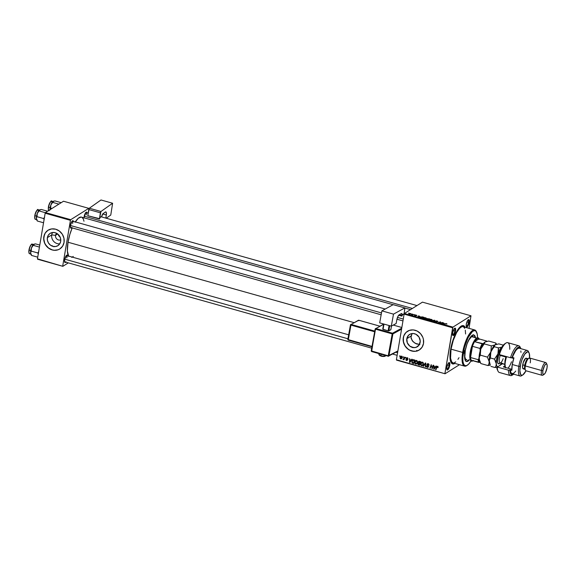 <?xml version="1.0" encoding="UTF-8"?>
<svg xmlns="http://www.w3.org/2000/svg" width="576" height="576" viewBox="0 0 576 576"><rect width="100%" height="100%" fill="white"/><g stroke="black" fill="none" stroke-linecap="round" stroke-linejoin="round"><path stroke-width="0.86" d="M55.562 235.339A3.866 3.478 -122.2 0 0 56.988 239.148A3.866 3.478 -122.2 0 0 60.768 239.818A3.866 3.478 57.8 0 1 56.988 239.148A3.866 3.478 57.8 0 1 55.562 235.339L57.701 233.993L55.562 235.339A3.866 3.478 57.8 0 1 56.686 233.323A3.866 3.478 -122.2 0 0 55.562 235.339L51.732 234.914L55.562 235.339M59.76 243.814A7.272 6.538 57.8 0 1 51.732 234.914A7.272 6.538 -122.2 0 0 59.76 243.814M59.897 236.743L59.22 236.275L59.897 236.743M58.694 235.714L59.22 236.275L58.694 235.714M58.169 234.389L58.342 235.08L58.169 234.389M47.369 237.658L51.732 234.914L47.369 237.658L48.319 235.188L50.134 233.381L52.546 232.51L55.174 232.704L57.636 233.942L59.544 236.023L60.61 238.644L60.674 241.394A7.272 6.538 57.8 0 1 57.895 245.678A7.272 6.538 57.8 0 1 50.4 245.102A7.272 6.538 57.8 0 1 47.369 237.658A7.272 6.538 57.8 0 1 50.155 233.366A7.272 6.538 57.8 0 1 57.643 233.95A7.272 6.538 57.8 0 1 60.674 241.394L59.731 243.864L57.91 245.671L55.505 246.542L52.87 246.341L50.414 245.11L48.506 243.022L47.434 240.408L47.369 237.658M48.103 230.191A11.052 9.936 -122.2 0 0 43.913 236.678A11.052 9.936 -122.2 0 0 48.499 247.982A11.052 9.936 -122.2 0 0 59.861 248.904L62.611 246.168L64.051 242.417A11.052 9.936 57.8 0 1 59.825 248.933A11.052 9.936 57.8 0 1 48.434 248.054A11.052 9.936 57.8 0 1 43.834 236.736L43.927 240.919L44.561 242.971L46.865 246.614L48.456 248.062L52.186 249.941L54.194 250.294L58.104 249.775L59.854 248.911M420.127 342.446A7.272 6.538 57.8 0 1 417.348 346.73A7.272 6.538 57.8 0 1 409.853 346.154A7.272 6.538 57.8 0 1 406.822 338.702L411.048 336.046L411.163 338.53L413.093 341.748L416.383 343.901L419.882 344.506L415.195 343.332L412.258 340.776L410.976 337.291L412.085 333.547L411.048 336.046L406.822 338.702L408.586 335.232L410.738 333.864L413.309 333.518L415.908 334.253L418.997 337.075L420.228 341.078L419.184 344.909L416.218 347.285L413.647 347.63L409.867 346.162L407.304 342.806L406.822 338.702A7.272 6.538 57.8 0 1 409.608 334.418A7.272 6.538 57.8 0 1 417.096 334.994A7.272 6.538 57.8 0 1 420.127 342.446M407.556 331.243A11.052 9.936 -122.2 0 0 403.366 337.73L403.286 337.781A11.052 9.936 57.8 0 1 407.513 331.272A11.052 9.936 57.8 0 1 418.896 332.15A11.052 9.936 57.8 0 1 423.504 343.469L423.41 339.286L422.777 337.234L420.473 333.59L417.089 331.013L413.143 329.904L409.234 330.43L405.965 332.503L403.819 335.815L403.135 339.862L404.014 344.023L406.318 347.666L409.702 350.237L411.646 350.993L415.642 351.288L419.306 349.963L422.064 347.22L423.504 343.469A11.052 9.936 57.8 0 1 419.278 349.985A11.052 9.936 57.8 0 1 407.894 349.099A11.052 9.936 57.8 0 1 403.286 337.781L403.366 337.73A11.052 9.936 -122.2 0 0 407.952 349.034A11.052 9.936 -122.2 0 0 419.314 349.956M466.236 326.297A3.312 1.03 105.7 0 0 468.454 322.373L469.166 322.387A3.866 1.202 -74.3 0 1 467.806 326.16A3.866 1.202 -74.3 0 1 466.366 326.7A3.866 1.202 -74.3 0 1 466.294 324.194L466.423 326.808L467.122 326.916L468.022 325.807L469.26 321.696L468.85 319.594L467.446 320.774L466.294 324.194A3.866 1.202 -74.3 0 1 468.346 319.666A3.866 1.202 -74.3 0 1 469.166 322.387L468.454 322.373A3.312 1.03 -74.3 0 1 466.33 326.34A3.312 1.03 -74.3 0 1 466.236 326.297M446.796 369.266A3.312 1.03 105.7 0 0 449.021 365.342L449.734 365.357A3.866 1.202 -74.3 0 1 448.373 369.122A3.866 1.202 -74.3 0 1 446.926 369.67A3.866 1.202 -74.3 0 1 446.861 367.157L447.178 369.958L448.582 368.77L449.734 365.357L449.41 362.563L448.006 363.744L446.861 367.157A3.866 1.202 -74.3 0 1 448.906 362.635A3.866 1.202 -74.3 0 1 449.734 365.357L449.021 365.342A3.312 1.03 -74.3 0 1 446.89 369.31A3.312 1.03 -74.3 0 1 446.796 369.266M452.614 334.858A3.312 1.03 105.7 0 0 454.838 330.934L455.551 330.948A3.866 1.202 -74.3 0 1 454.19 334.714A3.866 1.202 -74.3 0 1 452.743 335.261A3.866 1.202 -74.3 0 1 452.678 332.755L452.995 335.549L454.399 334.368L455.645 330.257L455.227 328.154L453.83 329.335L452.678 332.755A3.866 1.202 -74.3 0 1 454.723 328.226A3.866 1.202 -74.3 0 1 455.551 330.948L454.838 330.934A3.312 1.03 -74.3 0 1 452.714 334.901A3.312 1.03 -74.3 0 1 452.614 334.858M447.473 364.91L449.021 365.342L447.473 364.91M466.913 321.941L468.454 322.373L466.913 321.941M453.29 330.502L454.838 330.934L453.29 330.502M71.611 227.765A3.866 1.202 -74.3 0 1 70.546 227.815A3.866 1.202 -74.3 0 1 70.474 225.31L70.603 227.923L71.892 227.412M65.794 262.174A3.866 1.202 -74.3 0 1 64.721 262.224A3.866 1.202 -74.3 0 1 64.656 259.711L64.786 262.332L66.074 261.821M450.554 361.224A18.238 5.674 105.7 0 0 451.721 361.937L451.562 361.901A18.238 5.674 -74.3 0 1 450.554 361.224M454.889 363.413A19.894 6.185 -74.3 0 1 450.979 362.318A19.894 6.185 -74.3 0 1 450.634 349.416L449.986 356.198L450.562 361.246L452.275 363.787L454.889 363.413M68.479 256.039A20.995 6.53 105.7 0 1 68.018 242.23L69.883 234.317L72.187 227.923A20.995 6.53 105.7 0 0 68.018 242.23L354.074 322.646L68.018 242.23L67.363 250.927L68.71 256.421M393.106 304.718L81.49 217.116A20.995 6.53 105.7 0 0 75.298 221.911M64.685 261.864A3.312 1.03 -74.3 0 1 64.591 261.821L371.693 348.17M70.51 227.455A3.312 1.03 -74.3 0 1 70.416 227.412L381.154 314.784M396.511 360.122L445.046 373.766L459.468 364.702L445.046 373.766L396.396 359.734L404.107 314.129L452.642 327.773L444.931 373.378L452.93 327.125L470.981 315.785L422.446 302.141L404.402 313.481L452.93 327.125L470.981 315.785L469.037 328.356L470.981 315.785L422.446 302.141L404.402 313.481L404.107 314.129L404.402 313.481L452.93 327.125L452.642 327.773L404.107 314.129L396.396 359.734L445.046 373.766L396.511 360.122M423.31 317.858L423.893 318.607L426.276 318.506L425.686 317.772L423.31 317.858L423.238 318.305L424.231 317.621L426.06 317.902L426.377 318.427L424.541 318.737L423.122 318.074M420.005 316.548L417.701 316.85L418.651 315.814L420.005 316.548L418.651 315.814L417.701 316.85L420.005 316.548M446.58 323.647L446.825 324.122L446.033 323.69L443.822 324.194L445.968 323.546L443.822 324.194L446.393 323.748L446.825 324.122L446.58 323.647L446.99 324.05M434.894 321.322L435.514 321.876L436.781 321.602L436.716 321.977L436.097 321.07L437.861 321.638L437.249 321.019L435.823 320.926L437.998 321.502L436.162 321.041L436.954 321.768L436.327 322.013L434.822 321.516L436.507 321.818L435.715 320.976L436.507 321.818L434.808 321.43M431.374 320.695L434.83 320.357L433.937 321.415L433.562 321.307L434.326 320.407L431.374 320.695L434.326 320.407L433.562 321.307L433.937 321.415L434.83 320.357L434.362 320.227L434.218 321.084L434.362 320.227L431.374 320.695M429.192 319.514L429.775 320.263L432.166 320.155L431.568 319.428L429.192 319.514L429.12 319.954L430.114 319.277L431.827 319.507L432.259 320.083L430.423 320.393L429.005 319.73M408.528 313.15L409.19 313.15L408.528 313.15M426.938 318.55L429.826 318.953L427.788 319.687L426.168 319.09L426.938 318.55L426.42 319.277L427.788 319.687L429.826 318.953L427.09 318.852M444.226 323.359L441.922 323.662L442.872 322.618L444.226 323.359L442.872 322.618L441.922 323.662L444.226 323.359M440.885 322.855L442.505 322.517L440.467 323.251L440.078 323.143L440.287 322.092L438.199 322.61L440.237 321.876L440.626 321.991L440.424 323.042L440.885 322.855L440.424 323.042L440.626 321.991L440.237 321.876L438.199 322.61L440.287 322.092L440.078 323.143L440.467 323.251L442.505 322.517L440.885 322.855M416.326 315.137L416.93 315.533L415.577 315.166L415.922 315.85L414.475 315.511L415.67 315.72L415.094 315.166L415.49 315.014L416.326 315.137L415.152 315.086L415.706 315.698L414.511 315.324L415.03 315.756L416.095 315.792L415.534 315.18L416.851 315.612M422.287 316.865L423.943 317.297L421.906 318.031L420.199 317.326L422.287 316.865L420.379 317.066L420.588 317.642L421.906 318.031L423.943 317.297L422.287 316.865M408.787 313.61L411.113 313.79L409.802 314.237L408.787 313.61L409.212 314.122L411.041 314.035L410.58 313.524L408.787 313.61L409.212 314.122M411.926 314.107L412.589 314.107L411.926 314.107M413.035 314.611L414.007 314.503L412.531 315.043L411.422 314.712L413.035 314.611L411.422 314.712L412.531 315.043L414.007 314.503L413.035 314.611M414.41 314.806L415.073 314.806L414.41 314.806M405.641 357.444L405.842 358.042L405.641 357.444M403.157 356.746L403.358 357.35L403.157 356.746M416.614 360.482L415.454 360.756L414.749 361.973L414.806 363.326L415.742 364.133L417.312 363.204L417.384 361.116L416.614 360.482L415.62 360.634L414.713 362.153L415.663 364.111L416.808 363.859L417.564 362.39L416.614 360.482M411.768 359.165L411.17 360.036L409.91 359.683L409.594 358.553L409.464 362.318L409.91 362.448L412.171 359.28L411.17 360.036L409.91 359.683L409.594 358.553L409.464 362.318L409.91 362.448L412.171 359.28L411.768 359.165M418.63 363.283L417.816 363.744L418.162 364.702L419.134 364.594L418.644 364.903L419.551 365.155L420.761 361.699L418.925 361.274L418.19 361.93L418.45 362.995L417.838 364.27L419.551 365.155L420.761 361.699L418.622 361.39L418.19 363.096M425.297 362.974L423.137 366.163L423.533 366.271L425.383 363.535L425.318 366.775L425.693 366.883L425.765 363.103L425.297 362.974L423.137 366.163L423.533 366.271L425.383 363.535L425.318 366.775L425.693 366.883L425.765 363.103L425.297 362.974M437.508 366.358L436.471 367.128L437.292 366.61L436.471 367.128L435.586 369.662L436.111 369.331L435.586 369.662L435.96 369.77L436.817 367.315L437.832 366.509L437.414 366.775L437.717 367.315L438.113 367.07L437.63 367.625L438.098 367.358L437.796 366.487L436.831 366.502L435.586 369.662L435.96 369.77L437.004 366.898L438.041 367.603L437.508 366.358L436.932 366.415M433.073 365.155L432.065 368.093L431.172 364.622L429.962 368.078L430.337 368.186L431.345 365.249L432.23 368.719L433.447 365.263L433.073 365.155L432.065 368.093L431.172 364.622L429.962 368.078L430.337 368.186L431.345 365.249L432.23 368.719L433.447 365.263L433.073 365.155M435.989 365.976L435.391 366.847L434.131 366.494L433.814 365.364L433.685 369.13L434.131 369.252L436.392 366.091L435.391 366.847L434.131 366.494L433.814 365.364L433.685 369.13L434.131 369.252L436.392 366.091L435.989 365.976M428.177 363.73L427.342 363.794L426.866 364.651L427.982 366.826L427.241 366.912L426.427 366.034L426.694 367.027L427.478 367.423L428.45 366.451L427.27 364.486L428.177 364.176L429.062 365.263L428.818 364.09L427.306 363.816L426.888 364.486L428.069 366.617L427.37 366.955L426.427 366.034L427.284 367.38L428.054 367.315L428.436 366.696L427.255 364.55L428.076 364.147L429.062 365.263L428.177 363.73M422.496 362.131L421.337 362.412L420.631 363.629L420.689 364.975L421.546 365.767L422.69 365.515L423.403 364.255L423.331 362.902L422.496 362.131L421.502 362.29L420.595 363.809L421.546 365.767L422.69 365.515L423.446 364.046L422.496 362.131M407.981 358.992L407.736 358.114L406.62 357.869L406.253 358.639L407.088 359.978L406.598 360.18L405.871 359.482L405.965 360.072L406.8 360.562L407.405 360.209L406.829 358.178L407.974 359.035L407.254 357.847L406.253 358.366L407.095 359.719L406.649 360.194L405.871 359.482L406.577 360.518L407.47 359.986L406.627 358.445L407.182 358.171L407.981 358.992M413.244 359.676L411.804 361.426L412.272 361.13L411.804 361.426L412.344 363.082L413.273 362.945L412.783 363.254L413.669 363.499L414.878 360.043L413.028 359.712L411.97 360.821L412.006 362.758L413.669 363.499L414.878 360.043L412.74 359.842M401.508 356.234L400.63 356.45L400.111 357.401L400.154 358.351L400.831 358.906L401.926 358.337L402.113 356.738L400.774 356.35L400.09 357.545L400.759 358.884L401.494 358.798L402.206 357.53L401.508 356.234M404.575 357.149L403.121 359.539L403.884 359.143L404.064 359.77L404.95 357.25L402.948 359.402L403.884 359.143L404.064 359.77L404.95 357.25L404.575 357.149M399.758 355.788L399.96 356.393L399.758 355.788M460.217 326.851A18.238 5.674 -74.3 0 1 461.434 326.794L461.592 326.837A18.238 5.674 105.7 0 0 460.217 326.851M37.562 259.214L62.842 266.321L68.314 262.879L62.842 266.321L37.447 258.826L45.158 213.221L70.438 220.327L62.726 265.932L70.438 220.327L70.733 219.679L88.776 208.339L63.497 201.233L45.454 212.573L70.733 219.679L88.776 208.339L88.776 209.441L88.776 208.339L63.497 201.233L45.454 212.573L45.158 213.221L45.454 212.573L70.733 219.679L70.438 220.327L45.158 213.221L37.447 258.826L62.842 266.321L37.562 259.214M88.747 209.585L88.15 213.142L88.747 209.585M64.051 242.417L63.95 238.234L62.33 234.259L59.429 231.091L55.692 229.212L51.689 228.917L48.031 230.234L45.274 232.985L43.834 236.736A11.052 9.936 57.8 0 1 48.06 230.22A11.052 9.936 57.8 0 1 59.443 231.098A11.052 9.936 57.8 0 1 64.051 242.417M87.062 213.077L86.645 212.148L85.543 212.839L83.966 218.066M67.622 256.046L67.205 255.118L66.413 255.427L64.656 259.711A3.866 1.202 -74.3 0 1 66.701 255.19A3.866 1.202 -74.3 0 1 67.586 255.787M73.447 221.638L73.03 220.709L72.23 221.026L70.474 225.31A3.866 1.202 -74.3 0 1 72.518 220.781A3.866 1.202 -74.3 0 1 73.404 221.378M83.988 221.256L83.326 219.002L81.871 217.26M81.259 217.066L78.358 218.21L75.074 222.271M71.734 257.407L73.26 256.442M72.202 221.062A3.312 1.03 -74.3 0 1 72.302 221.069A3.312 1.03 -74.3 0 1 72.634 223.488A3.312 1.03 105.7 0 0 72.202 221.062M66.377 255.463A3.312 1.03 -74.3 0 1 66.485 255.478A3.312 1.03 -74.3 0 1 66.816 257.897A3.312 1.03 105.7 0 0 66.377 255.463M85.817 212.501A3.312 1.03 -74.3 0 1 85.918 212.508A3.312 1.03 -74.3 0 1 86.256 214.927A3.312 1.03 105.7 0 0 85.817 212.501M465.134 327.413L464.278 326.138L462.55 325.57L460.433 326.664L458.1 329.314L453.629 338.27L450.634 349.416A19.894 6.185 -74.3 0 1 461.153 326.131A19.894 6.185 -74.3 0 1 465.055 327.24M84.096 216.749A3.866 1.202 -74.3 0 1 86.141 212.22A3.866 1.202 -74.3 0 1 87.019 212.825M454.399 328.507A3.312 1.03 -74.3 0 1 454.507 328.514A3.312 1.03 -74.3 0 1 454.838 330.934A3.312 1.03 105.7 0 0 454.399 328.507M468.022 319.946A3.312 1.03 -74.3 0 1 468.122 319.961A3.312 1.03 -74.3 0 1 468.454 322.373A3.312 1.03 105.7 0 0 468.022 319.946M448.582 362.909A3.312 1.03 -74.3 0 1 448.69 362.923A3.312 1.03 -74.3 0 1 449.021 365.342A3.312 1.03 105.7 0 0 448.582 362.909M406.044 332.453L404.806 333.979M403.906 335.765L403.366 337.73L403.466 341.914L405.086 345.895L407.988 349.063L409.788 350.186L413.734 351.295M415.728 351.238L417.636 350.77M46.591 231.401L45.353 232.934M44.446 234.713L43.762 238.759L44.64 242.921L45.634 244.843L48.535 248.011L52.272 249.89L54.274 250.243M56.275 250.186L58.183 249.718M52.646 232.495A7.272 6.538 -122.2 0 0 51.732 234.914A7.272 6.538 57.8 0 1 52.646 232.495M432.389 368.266L431.842 368.611L432.389 368.266M430.488 367.747L429.962 368.078L430.488 367.747M432.562 367.776L432.065 368.093L432.562 367.776M432.857 366.926L432.324 367.265L432.857 366.926M434.578 368.633L433.685 369.13L434.578 368.633M436.212 366.329L435.391 366.847L436.212 366.329M435.938 366.696L434.023 368.806L434.794 368.323L434.023 368.806L434.11 366.926L434.599 366.624L434.11 366.926L435.118 367.214L435.938 366.696M436.817 367.315L437.414 366.775M429.098 364.954L428.688 365.206L429.098 364.954M429.098 364.846L428.71 365.09L429.098 364.846M428.522 363.866L428.076 364.147L428.522 363.866M427.255 364.55L428.076 364.147M428.58 364.882L428.976 365.27M428.378 366.912L427.284 367.38L428.494 366.912M428.069 366.617L427.37 366.955M427.81 365.443L427.414 365.695L427.81 365.443M427.694 364.068L426.888 364.486L427.795 363.679L427.687 364.14M425.7 366.538L425.318 366.775L425.7 366.538M425.743 364.27L425.347 364.522L425.743 364.27M425.765 363.298L425.383 363.535L425.765 363.298M423.958 365.652L423.137 366.163L425.693 363.082L423.958 365.652M423.511 364.997L421.546 365.767L422.323 365.234M421.078 363.506L420.595 363.809L421.078 363.506M422.294 365.227L422.978 365.27M423.266 364.637L421.632 365.342L420.955 363.953L422.395 362.549L423.079 363.924L423.475 363.672L422.446 365.155L423.302 364.608M422.446 365.155L421.438 365.263L420.941 364.054L421.61 362.729L422.827 362.282L422.395 362.549L423.036 363.204L422.942 364.442L421.632 365.342M422.532 362.146L421.704 362.664L422.395 362.549M418.45 362.995L419.27 362.477M418.946 361.699L418.133 362.138L419.083 361.26M419.098 361.224L418.939 361.742M418.838 362.736L418.622 363.355L419.587 363.096L419.098 363.398L419.695 363.571L419.321 364.644L419.839 364.313L418.687 364.471L418.183 363.83L419.134 362.966L418.471 363.384L420.221 363.24L419.321 364.644L418.219 364.169L418.622 363.341M420.25 361.994L419.839 363.161L420.365 362.837L419.054 362.945L418.5 362.254L419.702 361.397L419.191 361.721L420.732 361.692L419.839 363.161L418.514 362.563L419.191 361.721L420.25 361.994M418.183 363.83L419.285 362.873M407.995 358.726L407.592 358.985L407.995 358.726M406.627 358.445L407.182 358.171M407.462 360.022L406.577 360.518L407.47 359.986M406.577 360.518L407.268 359.964M407.095 359.942L406.649 360.194M407.182 358.387L407.074 357.854L406.253 358.366L407.081 357.811M407.254 357.847L406.253 358.366M410.357 361.822L409.464 362.318L410.357 361.822M411.991 359.518L411.17 360.036L411.991 359.518M411.718 359.885L409.802 362.002L410.573 361.519L409.802 362.002L409.889 360.122L410.897 360.403L411.718 359.885M414.367 360.338L413.438 362.995L413.957 362.664L412.445 362.65L412.164 361.548L412.891 360.252L414.85 360.036L413.438 362.995L412.193 362.282L412.589 360.54L414.367 360.338M413.734 359.726L412.891 360.252M417.629 363.341L416.441 363.586M415.195 361.85L414.713 362.153L415.195 361.85M415.67 361.13L416.052 360.461M416.146 360.36L415.62 361.282M416.412 363.571L417.096 363.614M417.384 362.981L415.75 363.694L415.073 362.297L416.513 360.9L417.197 362.268L417.593 362.016L416.563 363.499L417.42 362.952M416.563 363.499L415.555 363.614L415.058 362.398L415.728 361.08L416.945 360.626L416.513 360.9L417.154 361.548L417.06 362.794L415.75 363.694M416.65 360.49L415.814 361.015L416.513 360.9M401.486 358.337L400.759 358.884L401.501 358.344M400.579 357.235L400.09 357.545L400.579 357.235M400.997 356.659L401.22 356.206M401.832 357.466L400.831 358.56L400.457 357.646L401.45 356.566L401.782 356.357L401.832 357.466L402.228 357.221L401.227 358.517L400.558 358.366L400.975 356.674L401.681 356.702L401.832 357.466M402.098 357.97L400.831 358.56M401.846 356.119L401.45 356.566M403.502 356.918L402.984 357.242L403.502 356.918M404.222 359.33L403.697 359.662L404.222 359.33M404.402 358.819L403.884 359.143L404.402 358.819M403.186 359.568L403.769 358.884M403.164 359.028L402.948 359.402L403.164 359.028M404.438 358.589L403.337 359.165M404.755 357.804L404.208 358.15L404.755 357.804M405.986 357.61L405.468 357.941L405.986 357.61M400.104 355.961L399.586 356.285L400.104 355.961M434.441 368.15L434.023 368.806L434.11 366.926L435.118 367.214L434.441 368.15M418.5 362.254L419.191 361.721M410.22 361.339L409.802 362.002L409.889 360.122L410.897 360.403L410.22 361.339M426.593 319.14L428.285 319.27L427.63 319.644L426.629 319.039L428.285 319.27L426.902 318.967L426.578 319.342M427.025 319.32L426.629 319.039M427.27 318.766L429.214 318.931L428.486 319.435L427.306 318.65L429.214 318.931L427.579 318.586L427.248 318.996M427.745 318.96L427.306 318.65M431.798 320.047L429.934 320.299L429.545 319.63L431.374 319.522L431.755 320.328L431.892 319.802L431.374 319.522L431.798 320.047L430.416 320.249L429.545 319.63L429.955 320.162M433.958 321.386L434.074 320.674L433.958 321.386M435.694 321.775L435.276 321.415M442.771 323.215L442.872 322.618L442.771 323.215M443.858 323.402L442.332 323.777L442.858 323.122L443.83 323.575L442.858 323.122L442.354 323.64L443.858 323.402M440.107 323.15L440.287 322.092L440.107 323.15M440.46 322.97L440.626 321.991L440.46 322.97M416.095 315.792L415.771 315.425M414.511 315.324L415.03 315.756M418.55 316.404L418.651 315.814L418.55 316.404M419.638 316.598L418.111 316.966L418.637 316.318L419.609 316.771L418.637 316.318L418.133 316.829L419.638 316.598M420.379 317.066L420.588 317.642M420.797 317.549L421.769 317.844L423.331 317.282L421.747 317.988L420.768 317.707L420.739 317.174L423.331 317.282L421.402 316.98L420.797 317.549L420.739 317.174M425.916 318.398L424.051 318.65L423.662 317.974L425.491 317.873L425.873 318.672L426.01 318.146L425.491 317.873L425.916 318.398L424.764 318.614L423.662 317.974L424.073 318.506M411.041 314.035L410.58 313.524M410.659 313.942L409.356 314.05M417.01 351.166L416.513 350.438M431.374 319.522L429.545 319.63M425.491 317.873L423.662 317.974M410.45 313.61L409.154 313.711M464.609 351.662A1.382 0.432 -74.3 0 1 463.723 353.318A1.382 0.432 -74.3 0 1 463.586 352.31L464.494 350.669L464.198 352.886L463.63 353.246L463.586 352.31A1.382 0.432 -74.3 0 1 464.472 350.662A1.382 0.432 -74.3 0 1 464.609 351.662L463.824 351.446L464.609 351.662M469.001 360.259L466.999 361.519L466.164 361.39A13.817 4.298 105.7 0 0 468.821 359.755M469.332 359.899A13.817 4.298 -74.3 0 1 466.409 361.483A13.817 4.298 -74.3 0 1 465.019 351.41L467.1 343.67L470.21 337.45L473.299 334.85L474.818 335.621L475.402 337.032M476.597 332.1L476.287 331.474A18.785 5.846 105.7 0 0 469.267 334.123A18.785 5.846 105.7 0 0 462.665 352.426L463.378 352.44A18.238 5.674 -74.3 0 1 469.786 334.67A18.238 5.674 -74.3 0 1 476.597 332.1A18.238 5.674 -74.3 0 1 477.504 337.723L477.216 334.051L475.891 331.099L474.307 330.581L472.363 331.582L468.086 337.666L464.508 347.292L462.83 357.221L462.91 361.224L463.615 364.104L464.882 365.609L466.603 365.623L468.634 364.126L470.93 361.03M474.725 329.954L463.097 326.686A18.785 5.846 105.7 0 0 451.044 349.157L462.665 352.426A18.785 5.846 -74.3 0 1 474.725 329.954A18.785 5.846 -74.3 0 1 476.438 331.805M466.337 359.741L466.351 359.748A12.154 3.78 -74.3 0 1 465.127 350.878A12.154 3.78 -74.3 0 1 465.408 349.409L464.818 356.731L465.53 359.1L466.87 359.777M479.304 339.372L478.994 338.738A12.154 3.78 105.7 0 0 476.626 338.062L471.571 336.643L468.734 340.142L466.74 344.671A12.154 3.78 -74.3 0 1 472.932 336.341L472.932 336.341M462.888 326.642L461.664 326.808L459.576 328.349L456.617 332.561L453.269 340.337L451.044 349.157A18.785 5.846 105.7 0 0 452.93 362.858L464.558 366.127A18.785 5.846 -74.3 0 1 462.665 352.426L451.044 349.157L450.562 358.207L451.663 361.858L453.139 362.909M466.978 365.443A18.785 5.846 -74.3 0 1 464.558 366.127M466.164 361.39L464.969 359.626L464.666 358.063L465.019 351.41A13.817 4.298 -74.3 0 1 473.882 334.886L473.378 334.742M465.595 333.986L465.293 330.206M464.738 328.378L463.435 326.822M454.363 362.736L455.731 361.879M457.927 359.374L459.014 357.682M462.665 352.426A18.785 5.846 105.7 0 0 466.675 365.652L467.273 365.278A18.238 5.674 -74.3 0 1 463.378 352.44L462.665 352.426M470.981 360.95A18.238 5.674 -74.3 0 1 467.273 365.278M474.898 336.895L473.63 334.843M466.495 361.375L468.49 360.122M479.074 338.904A12.154 3.78 -74.3 0 0 477.986 337.759A12.154 3.78 -74.3 0 0 476.626 338.062L477.043 338.724L476.626 338.062A12.154 3.78 105.7 0 0 470.182 352.303A12.154 3.78 105.7 0 0 472.766 360.864A12.154 3.78 105.7 0 0 472.781 360.857A12.154 3.78 -74.3 0 1 472.766 360.864L472.766 360.864A12.154 3.78 -74.3 0 1 471.406 361.166A12.154 3.78 -74.3 0 1 470.563 350.381A12.154 3.78 -74.3 0 1 476.626 338.062L471.571 336.643L473.148 336.427M37.037 214.366L37.238 213.588A5.378 1.67 105.7 0 0 36.547 216.281L37.001 216.684L37.238 213.588L39.002 210.917L45.389 212.71L39.002 210.917L39.751 209.808L41.314 209.47L47.585 211.234L41.314 209.47L39.398 209.981L37.238 213.588L36.389 218.635L37.037 214.366M38.362 211.154A4.644 1.447 105.7 0 0 36.727 210.6A4.644 1.447 105.7 0 0 34.798 215.539L34.978 215.698A4.975 1.548 -74.3 0 1 38.066 209.736M39.888 210.24L38.167 209.75A4.975 1.548 105.7 0 0 34.978 215.698L36.569 216.151L34.978 215.698A4.975 1.548 105.7 0 0 35.482 219.326C34.812 219.434 34.582 218.182 34.776 215.568L34.978 214.668M44.604 217.282L43.567 218.534L37.001 216.684L43.567 218.534L44.186 219.73L43.567 218.534L44.604 217.282M36.677 219.809L36.389 218.635A5.378 1.67 105.7 0 0 36.641 219.766L37.296 221.004L43.546 222.761L37.296 221.004L36.389 218.635L36.806 220.018M39.65 209.858L39.398 209.981A5.378 1.67 105.7 0 0 39.391 209.981A5.378 1.67 105.7 0 0 37.238 213.588L39.154 210.182M38.959 210.679L39.334 210.362M35.208 213.79L36.54 210.852M34.949 218.678L34.646 217.123M35.582 219.348A4.975 1.548 -74.3 0 1 34.978 215.698L34.776 215.568C36.547 210.521 37.678 208.584 38.167 209.75M36.526 217.584L37.001 216.684L36.547 216.281A5.378 1.67 105.7 0 0 36.389 218.635L36.526 217.584M70.445 225.49L381.492 312.934L70.445 225.49M397.498 317.426L403.272 319.054L397.498 317.426M84.197 216.202L412.394 308.462L84.197 216.202M50.652 205.805L50.861 205.027A5.378 1.67 105.7 0 0 50.162 207.72L50.616 208.13L50.861 205.027L52.625 202.356L58.896 204.127L52.625 202.356L53.374 201.247L54.929 200.909L61.207 202.673L54.929 200.909L53.014 201.42L50.861 205.027L50.004 210.074L50.652 205.805M51.984 202.594A4.644 1.447 105.7 0 0 50.35 202.039A4.644 1.447 105.7 0 0 48.413 206.978L48.593 207.144A4.975 1.548 -74.3 0 1 51.682 201.175M53.51 201.679L51.79 201.197A4.975 1.548 105.7 0 0 48.593 207.144L50.184 207.59L48.593 207.144A4.975 1.548 105.7 0 0 48.758 210.499A4.975 1.548 -74.3 0 1 48.593 207.144L48.593 206.107M51.941 208.498L50.616 208.13L51.941 208.498M53.266 201.298L53.014 201.42A5.378 1.67 105.7 0 0 53.006 201.427A5.378 1.67 105.7 0 0 50.861 205.027L52.769 201.622M52.574 202.118L52.949 201.802M48.83 205.229L50.162 202.291M48.571 210.118L48.269 208.562M50.004 210.074L50.616 208.13L50.162 207.72A5.378 1.67 105.7 0 0 49.99 209.722M397.577 352.728L395.885 352.253L397.577 352.728M347.926 338.767L64.764 259.164L347.926 338.767M37.75 252.943L38.369 254.138L37.75 252.943L31.183 251.093L31.421 247.997L33.934 244.217L35.489 243.878L39.773 245.081L35.489 243.878L33.307 244.591L31.205 248.659L30.571 253.044L31.183 251.093L37.75 252.943L38.441 252.95L37.75 252.943L38.786 251.69L37.75 252.943M29.765 253.757A4.975 1.548 -74.3 0 1 29.16 250.106L28.98 249.948A4.644 1.447 105.7 0 0 29.16 253.123M30.751 250.553L29.16 250.106A4.975 1.548 105.7 0 0 29.657 253.735C28.994 253.843 28.757 252.59 28.958 249.977L30.751 250.553M39.434 247.082L33.185 245.326L39.434 247.082M30.859 254.218L30.586 252.497L31.421 247.997A5.378 1.67 105.7 0 0 30.571 253.044A5.378 1.67 105.7 0 0 30.823 254.174L31.478 255.413L37.728 257.17L31.478 255.413L30.571 253.044L30.989 254.426M33.833 244.267L33.574 244.39A5.378 1.67 105.7 0 0 31.421 247.997L33.574 244.39A5.378 1.67 105.7 0 0 33.574 244.39L33.329 244.591M33.134 245.081L33.516 244.771M34.07 244.642L32.35 244.159A4.975 1.548 105.7 0 0 29.16 250.106A4.975 1.548 -74.3 0 1 32.249 244.145M29.131 253.087L28.829 251.532M32.544 245.556A4.644 1.447 105.7 0 0 30.91 245.009A4.644 1.447 105.7 0 0 28.98 249.948L29.153 249.077M29.39 248.198L30.722 245.254M28.98 249.948L28.958 249.977C30.398 245.383 31.529 243.446 32.35 244.159M52.279 245.664L52.258 246.233M477.043 338.724A11.606 3.607 -74.3 0 1 479.002 338.882L478.13 338.4L477.043 338.724L474.559 341.676L479.002 338.882L486.583 341.014A11.606 3.607 -74.3 0 1 486.814 341.359A11.606 3.607 105.7 0 0 486.583 341.014L479.002 338.882L474.559 341.676A11.606 3.607 -74.3 0 1 477.043 338.724M472.781 360.857A12.154 3.78 105.7 0 0 472.788 360.85L473.371 360.482M472.853 360.734A11.606 3.607 -74.3 0 1 471.406 360.331L472.277 360.814L473.364 360.49M470.563 357.53L472.457 346.32L470.894 352.31L470.563 357.53A11.606 3.607 -74.3 0 1 472.457 346.32A11.606 3.607 -74.3 0 1 474.559 341.676A11.606 3.607 105.7 0 0 472.457 346.32L480.046 348.451L480.132 351.05L480.362 349.682A11.052 3.434 -74.3 0 1 483.084 343.678L474.559 341.676L482.148 343.807A11.606 3.607 105.7 0 0 480.046 348.451A11.606 3.607 -74.3 0 1 482.148 343.807L483.084 343.678L480.362 349.682L480.046 348.451L472.457 346.32L470.563 357.53A11.606 3.607 105.7 0 0 471.406 360.331A11.606 3.607 -74.3 0 1 470.563 357.53L478.145 359.662L470.563 357.53M471.406 360.331L479.923 362.333A11.052 3.434 -74.3 0 1 478.836 358.718L478.145 359.662A11.606 3.607 105.7 0 0 478.987 362.462A11.606 3.607 -74.3 0 1 478.145 359.662L478.836 358.718L479.153 361.03L479.923 362.333L478.987 362.462L471.406 360.331M483.624 343.339L483.084 343.678L483.624 343.339M479.066 357.35L478.836 358.718L479.066 357.35M512.813 374.731A15.473 4.81 -74.3 0 1 510.451 375.588A15.473 4.81 -74.3 0 1 508.399 370.174L497.275 367.042L496.786 367.358L497.009 368.762L498.038 371.21A15.473 4.81 -74.3 0 1 497.275 367.042L496.786 367.358A14.364 4.471 105.7 0 0 497.419 369.958A14.364 4.471 105.7 0 0 497.758 370.498M529.049 352.814L528.43 351.554A13.262 4.126 105.7 0 0 523.476 353.426A13.262 4.126 105.7 0 0 518.818 366.343L520.236 366.372A12.154 3.78 -74.3 0 1 524.506 354.528A12.154 3.78 -74.3 0 1 529.049 352.814A12.154 3.78 -74.3 0 1 529.596 358.006M528.826 358.171L527.638 358.927A5.522 1.721 105.7 0 0 524.722 365.393L525.319 365.933A6.631 2.059 -74.3 0 1 528.826 358.171A6.631 2.059 -74.3 0 1 530.244 362.844M546.926 364.349L546.307 363.089A6.631 2.059 105.7 0 0 543.83 364.025A6.631 2.059 105.7 0 0 541.498 370.483L542.916 370.512A5.522 1.721 -74.3 0 1 544.86 365.126A5.522 1.721 -74.3 0 1 546.926 364.349A5.522 1.721 -74.3 0 1 547.02 367.927L547.164 365.27L546.566 363.938L545.846 364.039L544.558 365.63L542.916 370.512L542.779 373.169L543.377 374.501L544.097 374.4L545.378 372.809L547.02 367.927A5.522 1.721 -74.3 0 1 544.097 374.4A5.522 1.721 -74.3 0 1 542.916 370.512L541.498 370.483A6.631 2.059 -74.3 0 1 545.753 362.549A6.631 2.059 -74.3 0 1 546.552 363.931M545.753 362.549L529.574 358.006A6.631 2.059 105.7 0 0 525.319 365.933L541.498 370.483L525.319 365.933A6.631 2.059 105.7 0 0 525.989 370.771A12.154 3.78 -74.3 0 1 522.828 374.926L526.003 370.778L542.167 375.322A6.631 2.059 -74.3 0 1 541.498 370.483A6.631 2.059 105.7 0 0 542.916 375.149L544.097 374.4M528.264 358.783L526.241 358.214A5.522 1.721 105.7 0 0 522.698 364.824L524.722 365.393A5.522 1.721 -74.3 0 1 528.17 358.769M527.328 350.482L519.235 348.206A13.262 4.126 105.7 0 0 512.438 357.437L513.95 357.862A13.262 4.126 105.7 0 0 512.244 364.5L518.818 366.343A13.262 4.126 -74.3 0 1 527.328 350.482A13.262 4.126 -74.3 0 1 528.71 352.282M518.825 345.794L507.701 342.67A15.473 4.81 105.7 0 0 499.378 354.607L510.502 357.732A15.473 4.81 -74.3 0 1 518.825 345.794A15.473 4.81 -74.3 0 1 520.394 347.76M515.765 371.03L514.037 373.046L511.819 373.651L510.818 372.37L510.336 369.871L508.399 370.174L497.275 367.042A15.473 4.81 105.7 0 0 499.327 372.463L510.451 375.588M522.266 375.199A13.262 4.126 -74.3 0 1 520.15 376.02A13.262 4.126 -74.3 0 1 518.818 366.343L512.244 364.5A13.262 4.126 105.7 0 0 511.848 370.303L509.868 370.166L510.782 374.026L512.078 374.861L513.763 374.17M520.92 348.761L519.127 347.09L516.485 348.811L513.634 353.498L511.97 357.732L515.707 350.669L517.421 348.768L518.954 348.163M520.834 350.95L520.978 352.382M502.466 363.29L501.862 364.046M505.418 343.498L502.762 345.845L500.918 348.919L499.234 352.85L499.378 354.607L510.502 357.732L512.438 357.437L513.95 357.862L512.244 364.5L511.848 370.303L510.336 369.871A13.262 4.126 105.7 0 0 512.057 373.745L520.15 376.02M529.546 358.531L529.301 353.47L528.257 351.914L527.515 351.799L524.801 354.089L522.065 359.561L520.697 364.09L519.84 370.519L520.639 374.587L521.978 375.271L522.821 374.933A12.154 3.78 -74.3 0 1 520.236 366.372L518.818 366.343A13.262 4.126 105.7 0 0 521.647 375.682L522.828 374.926M524.29 368.366L523.152 368.813L522.554 367.488L523.188 362.743L525.622 358.351L526.615 358.51L526.939 359.582M502.459 363.787A6.631 2.059 105.7 0 0 502.661 363.643A6.631 2.059 -74.3 0 1 502.466 363.78L504.778 364.435L502.459 363.787A6.631 2.059 -74.3 0 1 502.459 363.787L497.275 367.042L502.459 363.787M504.871 365.947L503.352 366.905L511.812 369.281L503.352 366.905L504.871 365.947M525.19 369.389A5.522 1.721 -74.3 0 1 524.722 365.393L522.698 364.824A5.522 1.721 105.7 0 0 523.253 368.856L525.276 369.425M543.564 374.558A6.631 2.059 -74.3 0 1 542.167 375.322M525.434 370.238A6.631 2.059 -74.3 0 1 525.319 365.933L524.722 365.393A5.522 1.721 105.7 0 0 524.815 368.978L525.434 370.238M520.733 348.3L520.106 347.047A15.473 4.81 105.7 0 0 510.502 357.732L511.97 357.732A14.364 4.471 -74.3 0 1 520.733 348.3A14.364 4.471 -74.3 0 1 520.891 348.674M513.713 374.206A14.364 4.471 -74.3 0 1 513.382 374.443A14.364 4.471 -74.3 0 1 509.868 370.166L508.399 370.174A15.473 4.81 105.7 0 0 512.194 375.192L513.382 374.443M505.951 343.066L504.77 343.814A14.364 4.471 105.7 0 0 499.234 352.85L499.378 354.607A15.473 4.81 -74.3 0 1 505.951 343.066A15.473 4.81 -74.3 0 1 509.746 349.294M501.408 364.45A7.733 2.405 105.7 0 0 502.294 363.535M513.742 358.466L513.749 358.466A9.943 3.096 -74.3 0 1 513.835 358.207A9.943 3.096 105.7 0 0 513.742 358.466L511.15 357.732L513.742 358.466A9.943 3.096 105.7 0 0 512.654 362.398A9.943 3.096 -74.3 0 1 513.742 358.466L513.742 358.466M500.414 354.902A6.077 1.894 105.7 0 0 500.22 355.435L498.686 354.737L497.498 361.332L497.786 363.074L498.485 363.845L500.105 362.923A7.402 2.304 -74.3 0 1 497.592 362.347A7.402 2.304 -74.3 0 1 498.686 354.737L500.22 355.435A6.077 1.894 105.7 0 0 499.975 362.88A6.077 1.894 105.7 0 0 503.165 358.675M505.886 357.026L500.22 355.435L505.886 357.026A6.077 1.894 -74.3 0 0 504.907 362.412A6.077 1.894 -74.3 0 1 505.886 357.026A6.077 1.894 -74.3 0 1 506.081 356.494M496.541 344.29L495.835 343.044L488.693 341.035L495.835 343.044L495.814 344.03L495.065 344.88L491.335 345.874L484.193 343.865L484.956 342.036L488.693 341.035L484.956 342.036A10.498 3.269 105.7 0 0 484.949 342.043A10.498 3.269 105.7 0 0 480.751 349.078L484.193 343.865L491.335 345.874L490.86 351.922L487.418 357.134L480.276 355.126L480.751 349.078A10.498 3.269 105.7 0 0 479.081 358.927L479.347 356.875L480.276 355.126L487.418 357.134L489.197 361.764L488.93 363.816L488.002 365.566L480.859 363.557L479.081 358.927A10.498 3.269 105.7 0 0 479.578 361.145L480.197 362.383L479.268 360.065L479.117 357.862L480.276 355.126L480.751 349.078L484.956 342.036L482.789 344.578L480.326 350.374L479.095 356.796L479.599 361.181M480.197 362.383L480.859 363.557L488.002 365.566L490.27 365.155L488.002 365.566L488.93 363.816L489.197 361.764A10.498 3.269 -74.3 0 1 490.86 351.922L487.418 357.134L489.197 361.764L489.456 359.719L490.392 357.97L490.86 351.922A10.498 3.269 -74.3 0 1 495.065 344.88L491.335 345.874L490.86 351.922L495.065 344.88A10.498 3.269 -74.3 0 1 495.072 344.88L498.802 343.879L502.913 345.038L502.97 345.542L502.891 346.018L502.913 345.038L498.802 343.879L495.065 344.88A10.498 3.269 105.7 0 0 495.065 344.88A10.498 3.269 105.7 0 0 495.058 344.88A10.498 3.269 105.7 0 0 490.86 351.922A10.498 3.269 105.7 0 0 489.197 361.764A10.498 3.269 105.7 0 0 489.686 363.982L490.306 365.227L489.226 360.706L490.392 357.97L494.496 359.122L495.706 361.462L496.786 366.012L497.866 366.854M489.845 364.262L489.845 364.262A10.498 3.269 -74.3 0 1 489.197 361.764L490.306 365.227M496.498 344.218L495.835 343.044L495.814 344.03L495.065 344.88M484.474 342.439L485.453 341.798M499.882 365.587L501.53 363.031M502.142 346.867L499.975 349.409L497.938 353.909L496.584 359.165L496.274 363.758A10.498 3.269 -74.3 0 1 497.938 353.909A10.498 3.269 -74.3 0 1 502.013 346.954M498.686 354.737L499.262 353.268M501.401 363.283A10.498 3.269 -74.3 0 1 500.177 365.22M494.59 345.283L494.302 346.709L498.413 347.861L498.542 349.373L497.938 353.909L494.496 359.122L490.392 357.97L490.457 353.419L491.472 350.489L494.302 346.709L498.413 347.861L501.458 347.206L498.413 347.861L497.938 353.909L494.496 359.122L496.274 363.758L496.008 365.803L495.079 367.553L497.232 367.171L495.079 367.553L490.975 366.401L495.079 367.553L496.008 365.803L496.274 363.758A10.498 3.269 -74.3 0 0 497.635 366.818M500.22 355.435A6.077 1.894 105.7 0 0 500.047 362.909L504.778 364.234M506.606 356.645A9.943 3.096 105.7 0 0 505.382 367.474A9.943 3.096 -74.3 0 1 506.606 356.645M506.297 356.479L504.814 363.384L505.534 367.711M511.481 361.786A9.943 3.096 -74.3 0 1 507.881 368.172M506.275 356.544A9.396 2.923 105.7 0 0 505.246 367.272A9.396 2.923 105.7 0 0 505.354 367.466M106.272 218.232L110.765 215.057L106.272 218.232M101.592 216.914A2.765 0.857 -74.3 0 1 103.025 213.682L105.314 212.069A4.421 1.375 -74.3 0 1 105.862 211.918A4.421 1.375 -74.3 0 1 106.33 214.999L105.847 218.11L106.33 214.999L102.722 213.984L106.33 214.999L106.301 212.436L105.624 211.918L102.809 213.876L101.578 216.986M112.615 203.249L110.765 215.057L112.615 203.249L100.958 211.493L112.615 203.249L100.987 199.98L112.615 203.249M101.153 216.806L100.39 217.152L99.418 218.974L100.958 211.493L89.33 208.224L100.987 199.98L89.251 208.296L87.79 215.705L88.754 209.542L100.382 212.81L99.418 218.974L87.79 215.705L99.54 218.671A3.312 1.03 -74.3 0 1 101.088 216.778L416.974 305.575M88.754 209.542L100.382 212.81L100.958 211.493L89.33 208.224L88.754 209.542M381.55 356.263L380.93 355.723A3.312 0.922 -169.7 0 1 378.893 354.406M379.03 353.635L378.878 354.463A3.312 0.922 10.3 0 0 380.93 355.723L381.197 354.247L380.93 355.723A3.312 0.922 10.3 0 0 385.402 355.651C385.625 356.486 384.156 356.652 380.981 356.141L381.031 356.134A2.765 0.763 10.3 0 0 384.768 356.047M391.313 326.153L396.158 323.496L391.313 326.153L393.494 314.136L381.866 310.867L379.685 322.884L391.313 326.153L379.685 322.884L381.866 310.867L393.17 304.675L381.866 310.867L393.494 314.136L404.798 307.944L393.494 314.136L391.313 326.153M396.821 319.838L396.158 323.496L396.821 319.838A4.421 1.375 -74.3 0 1 399.197 314.777L397.836 316.627L396.821 319.838M393.314 304.675L404.942 307.944L404.006 314.323L404.906 307.93L393.17 304.675L404.906 307.93M403.574 314.237L402.84 314.438L401.861 316.145L401.767 313.553L399.197 314.777L401.414 313.56A2.765 0.857 -74.3 0 1 401.688 313.517A2.765 0.857 -74.3 0 1 401.954 315.619L401.983 315.857A3.312 1.03 -74.3 0 1 403.445 314.165L404.071 314.338M398.664 315.245L401.861 316.145L398.664 315.245M399.118 314.827L401.954 315.619L399.118 314.827M388.807 330.862L389.743 325.706L388.807 330.862L388.102 330.833L383.047 329.414L384.012 324.094L382.745 329.155L383.681 324.007L382.745 329.155L388.102 330.833L389.066 325.519L388.102 330.833L390.83 329.76L388.807 330.862M391.5 326.045L390.83 329.76L391.5 326.045M388.93 355.846L392.911 333.907L401.566 329.17L392.206 333.871L388.224 355.817L371.542 351.122L375.523 329.184L392.206 333.871L388.224 355.817L371.239 350.87L371.65 351.54L371.196 350.914L371.65 351.54L375.221 328.932A0.554 0.504 61.3 0 1 375.818 328.55L392.501 333.238L401.731 328.19L392.501 333.238L375.818 328.55L383.63 324.274L375.221 328.932L375.523 329.184L375.818 328.55L375.221 328.932L375.523 329.184L392.206 333.871L392.501 333.238L392.206 333.871L392.911 333.907L392.501 333.238A0.554 0.504 61.3 0 1 392.911 333.907L388.93 355.846A0.554 0.504 61.3 0 1 388.332 356.227L388.224 355.817L388.332 356.227A0.554 0.504 -118.7 0 0 388.93 355.846L388.224 355.817L397.879 350.95L388.93 355.846M401.846 327.506L393.286 325.073M350.467 324.914L347.796 339.487L372.017 346.414L348.134 339.696L350.791 325.073L374.674 331.783L350.489 324.821A0.554 0.504 61.3 0 1 351.086 324.439L358.762 320.242L379.872 326.174L358.762 320.242L358.87 320.652M347.832 339.444L348.242 340.114L347.832 339.444L348.242 340.114L351.086 324.439L374.796 331.099L351.086 324.439L358.762 320.242A0.554 0.504 -118.7 0 0 358.402 320.278L358.157 320.616M380.146 355.817L379.325 355.133M384.718 356.17L384.329 356.386M383.99 356.45L382.075 356.364M385.38 355.709A3.312 0.922 -169.7 0 1 380.93 355.723L378.878 354.463M358.855 320.263L379.901 326.16M350.489 324.821L350.791 325.073L350.489 324.821L351.086 324.439L350.489 324.821M348.242 340.114L371.952 346.774M351.086 324.439L350.791 325.073M371.65 351.54L388.231 356.198M375.199 329.026L371.239 350.87M375.818 328.55L375.523 329.184M413.359 347.306L412.769 347.681M405.022 308.066L410.551 309.622M54.41 246.398L53.82 246.773M437.105 366.811L437.926 366.293M427.493 364.198L428.314 363.679M427.874 366.926L428.695 366.408M422.338 365.227L423.158 364.716M418.781 361.8L419.602 361.282M406.778 358.207L407.599 357.689M406.951 360.166L407.765 359.647M416.455 363.578L417.276 363.06M431.921 319.91L431.856 320.299M426.038 318.254L425.974 318.643M465.905 361.339L466.409 361.483M37.195 219.809L35.482 219.326M72.302 221.069L385.214 309.038M396.95 319.226L402.962 320.911M88.193 213.149L85.918 212.508M51.79 201.197C51.293 200.023 50.162 201.96 48.391 207.007C48.197 209.621 48.434 210.874 49.097 210.773M397.138 355.32L392.602 354.046M348.646 334.8L66.485 255.478M31.378 254.218L29.657 253.735M505.555 367.906L505.246 367.272M372.456 346.939L348.192 340.121L347.796 339.487L350.453 324.864L358.402 320.278M397.843 351.18L388.274 356.234L371.592 351.547L371.196 350.914L375.178 328.975L383.659 324.101"/></g></svg>
